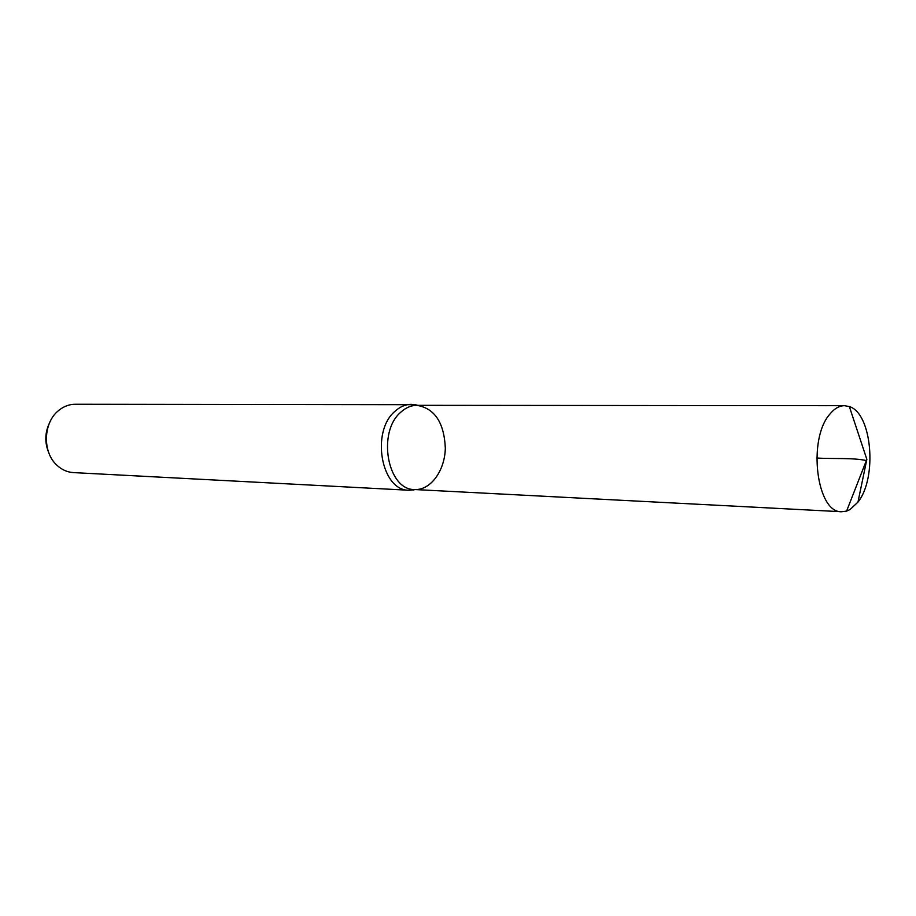<?xml version="1.0" encoding="UTF-8"?>
<svg xmlns="http://www.w3.org/2000/svg" width="916" height="916" viewBox="0 0 916 916"><rect width="100%" height="100%" fill="white"/><g stroke="black" fill="none" stroke-linecap="round" stroke-linejoin="round"><path stroke-width="1.37" d="M417.776 405.33L415.349 404.712L416.837 405.33C411.147 405.376 405.845 407.62 400.933 412.085C376.842 431.974 387.479 490.335 414.616 489.533C430.554 490.472 444.855 470.801 445.325 448.21C444.168 422.585 434.676 408.284 416.837 405.33C411.147 405.376 405.845 407.62 400.933 412.085C376.842 431.974 387.479 490.335 414.616 489.533L841.701 511.735L846.59 511.105L850.025 509.571L857.971 502.094C877.539 477.763 871.952 413.208 849.35 406.578L844.506 405.685C839.274 405.742 834.362 408.582 829.793 414.215C807.305 439.417 816.706 513.338 841.701 511.735M49.716 422.459C44.804 432.535 44.529 442.749 48.914 453.077M415.349 404.712L75.261 404.254C69.65 404.288 64.441 406.109 59.643 409.704L58.406 410.7C43.098 422.871 42.319 452.309 56.964 465.271C61.83 469.782 67.326 472.221 73.463 472.599L409.108 490.255L415.555 489.579M411.376 404.322C405.548 404.368 400.132 406.658 395.105 411.204C370.442 431.482 381.319 491.056 409.108 490.255M816.728 458.011C832.61 459.076 852.796 457.553 866.582 460.599L857.971 502.094L866.845 459.34L849.35 406.578M413.105 490.071L414.616 489.533M866.845 459.34L846.59 511.105M416.837 405.33L844.506 405.685"/></g></svg>
